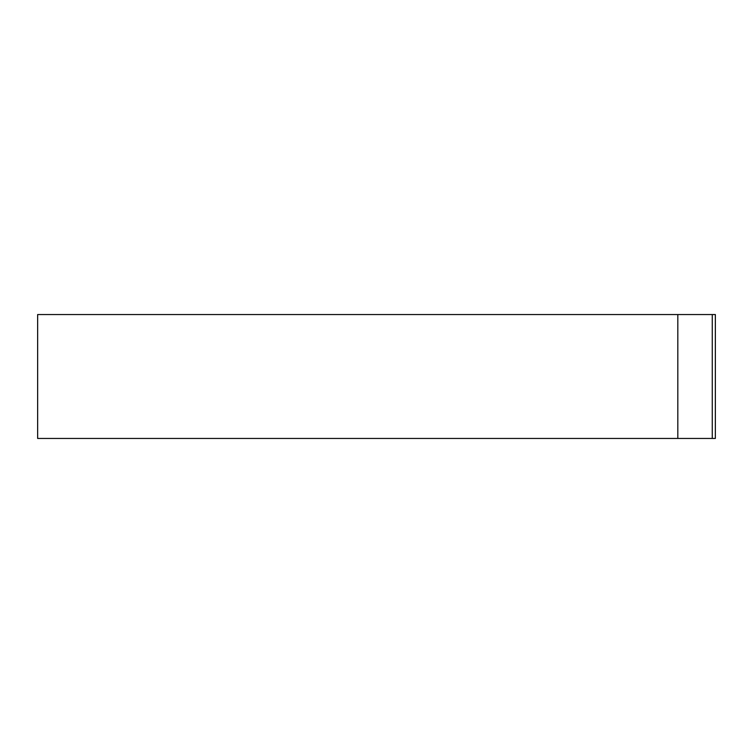 <?xml version="1.0" encoding="UTF-8"?>
<svg xmlns="http://www.w3.org/2000/svg" width="753" height="753" viewBox="0 0 753 753"><rect width="100%" height="100%" fill="white"/><g stroke="black" fill="none" stroke-linecap="round" stroke-linejoin="round"><path stroke-width="1.13" d="M712.263 314.547L37.65 314.547L37.65 438.453L715.35 438.453L715.35 314.547L712.263 314.547L712.263 438.453M677.822 314.547L677.822 438.453"/></g></svg>
